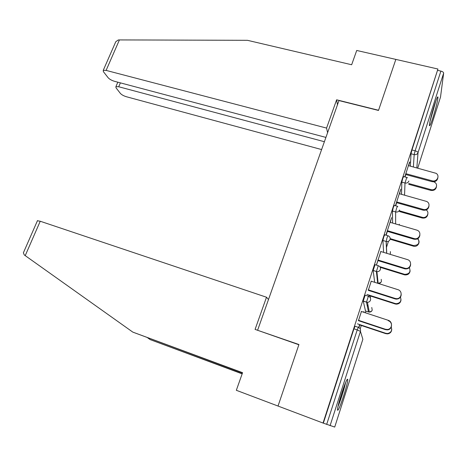 <?xml version="1.0" encoding="UTF-8"?>
<svg xmlns="http://www.w3.org/2000/svg" width="467" height="467" viewBox="0 0 467 467"><rect width="100%" height="100%" fill="white"/><g stroke="black" fill="none" stroke-linecap="round" stroke-linejoin="round"><path stroke-width="0.7" d="M343.7 395.712C346.228 387.698 347.594 382.31 347.798 379.548C347.366 377.879 345.288 382.59 341.581 393.675C339.019 401.789 337.635 407.218 337.431 409.968C337.933 411.532 340.023 406.78 343.7 395.712M433.026 117.398C436.044 107.62 437.707 100.878 437.999 97.159C437.766 95.957 436.575 98.613 434.427 105.133C431.829 113.148 429.231 123.72 429.418 125.471C429.669 126.656 430.872 123.965 433.026 117.398M360.191 328.873L361.289 325.464M365.381 312.785L365.918 311.121M367.383 306.568L367.92 304.898M370.249 297.695L370.757 296.101M376.98 276.82L377.342 275.693M386.396 247.621L388.439 241.281M242.49 372.905L132.809 332.113L242.566 372.689L236.331 390.295L278.023 406.045L298.933 344.535L258.117 330.461M257.661 330.081L338.966 100.574L378.498 110.445L395.847 59.402L437.935 69.023L411.958 149.977L415.128 150.806L440.895 71.101L437.777 70.389M440.895 71.101C442.658 71.591 443.58 72.262 443.65 73.126L440.509 97.089M268.49 299.516L266.505 297.228L255.081 329.398L298.862 344.739L278.023 406.045L323.041 423.049L437.935 69.023M362.847 339.328L334.716 427.072L323.041 423.049M404.784 176.882L409.612 161.979M405.012 176.94L406.051 173.736M408.654 165.686L409.839 162.037M365.509 310.987L363.233 301.022L365.165 295.162L368.323 296.183M323.333 423.143L353.939 328.803L355.083 326.24L358.282 327.314M410.359 166.141L411.018 153.771L411.958 149.977M371.236 281.222L368.428 289.896M368.959 296.44L369.228 295.611M369.146 295.132L368.755 296.341M383.623 252.367L382.899 240.47L383.781 236.827L384.75 234.773L387.838 235.689M390.295 222.38L391.574 217.669L385.917 235.123M386.145 235.187L387.592 230.733M401.527 194.325L401.824 182.136L402.741 178.382L403.605 176.561L406.664 177.396M399.559 193.77L400.809 189.147L395.438 205.731M395.666 205.795L396.903 201.972M392.601 223.051L392.449 211.031L393.348 207.33L394.265 205.398L397.335 206.268M380.856 251.526L376.379 265.093M376.455 265.116L378.101 260.037M374.668 282.307L373.162 270.451L375.048 264.678L378.171 265.647M363.63 312.207L363.805 311.658M358.901 327.577L359.748 324.95M363.846 312.277L364.021 311.734M359.637 324.565L358.697 327.472M361.435 311.489L358.574 320.327M437.871 177.787C437.264 180.811 435.291 182.095 431.963 181.64L432.08 180.793C436.797 182.299 440.27 175.901 436.149 173.339L408.427 165.627M431.963 181.64L405.788 174.535M432.08 180.793L405.823 173.671M436.464 186.666C435.869 189.584 433.96 190.822 430.749 190.373L430.86 189.579C435.419 191.05 438.782 184.856 434.795 182.358L433.715 181.797M408.748 183.508L430.86 189.579M408.707 184.313L430.749 190.373M435.431 102.133L430.282 120.159M429.984 121.543L435.915 100.779M345.136 383.658L344.027 388.182C342.177 394.79 340.268 400.447 338.295 405.152M337.962 406.594C340.215 401.182 342.375 394.755 344.459 387.318L345.691 382.315M114.888 43.746L115.775 41.721L118.239 39.999L119.412 39.923L247.446 40.314L351.657 64.75L356.718 50.465L395.847 59.402L378.556 110.27L336.619 99.804L326.573 128.086L106.108 70.4L103.248 70.342L103.382 71.649L108.151 77.75C109.541 79.256 111.666 80.441 114.52 81.311L325.919 137.409M326.573 128.086L327.577 132.716M120.393 82.869L118.723 86.757L115.898 86.669L116.014 87.814L120.381 93.406C121.671 94.789 123.685 95.904 126.429 96.745L321.611 149.563M118.723 86.757L324.39 141.717M336.619 99.804L337.466 104.801M37.407 220.768L40.238 221.241L25.218 255.636L24.284 254.959L23.379 252.822L24.045 251.31M25.218 255.636L132.809 332.113M242.151 373.863L150.17 339.608L242.215 373.676M147.695 337.851L150.17 339.608M266.505 297.228L40.238 221.241M428.963 206.221C428.35 209.321 426.359 210.623 422.997 210.138L423.084 209.374C428.181 211.049 431.479 203.723 426.669 201.458L399.332 193.712M422.997 210.138L396.676 202.684M423.084 209.374L396.676 201.907M419.886 235.17C419.29 238.357 417.282 239.694 413.861 239.174L413.925 238.497C419.454 240.359 422.46 231.965 416.932 230.155L390.068 222.315M413.861 239.174L387.388 231.358M413.925 238.497L387.359 230.663M410.645 264.62C410.189 267.684 408.339 269.103 405.093 268.887L404.556 268.753L404.585 268.169L405.123 268.303C410.762 269.605 412.881 260.995 407.3 259.553L380.628 251.456M404.556 268.753L377.926 260.568M404.585 268.169L377.873 259.967M401.217 294.566C400.949 297.467 399.308 298.991 396.302 299.131L395.076 298.903L395.07 298.413L396.308 298.647C401.69 299.189 403.056 291.023 397.837 289.633L371.008 281.152M395.076 298.903L368.288 290.334M395.07 298.413L368.2 289.82M388.217 320.712C393.097 322.061 392.344 329.772 387.295 329.877L385.409 329.638L385.374 329.247L387.266 329.486C392.333 329.381 393.091 321.646 388.188 320.292L361.207 311.413M385.409 329.638L358.463 320.666M385.374 329.247L358.341 320.251M427.842 214.23C427.241 217.219 425.32 218.48 422.075 217.996L422.156 217.283C426.71 218.807 430.13 212.59 426.196 209.975M399.542 210.815L422.156 217.283M399.524 211.545L422.075 217.996M417.486 238.853C421.199 241.637 417.691 247.673 413.242 246.121L413.301 245.496C418.508 245.414 420.061 243.109 417.959 238.573M390.196 238.619L413.301 245.496M390.12 239.238L413.242 246.121M410.125 270.784C409.682 273.738 407.895 275.11 404.761 274.894L404.247 274.765L404.276 274.222L404.796 274.351C409.413 274.076 410.937 271.835 409.349 267.632M379.759 266.634L404.276 274.222M380.214 267.322L404.247 274.765M401.019 299.756C400.75 302.558 399.168 304.023 396.273 304.157L395.088 303.935L395.082 303.48L396.273 303.702C400.295 303.136 401.684 300.946 400.447 297.146M366.963 294.432L395.082 303.48M369.012 295.541L395.088 303.935M391.731 329.147C391.667 331.862 390.284 333.444 387.575 333.882L385.754 333.648L385.724 333.286L387.552 333.52C391.072 332.697 392.309 330.548 391.258 327.081M357.442 323.829L385.724 333.286M359.532 324.88L385.754 333.648M443.65 73.126L418.023 152.674L416.85 167.881M417.737 168.12L440.568 96.92M413.383 166.952L414.182 154.6L415.128 150.806C416.926 151.343 417.895 151.968 418.023 152.674C417.311 154.268 416.033 154.91 414.182 154.6L411.018 153.771M361.861 336.007L360.448 331.395L330.076 425.671M326.672 424.404L357.22 329.906L353.939 328.803M360.448 331.395L357.22 329.906L358.352 327.338C360.15 328.143 360.851 329.498 360.448 331.395M404.556 195.171L405 183.006L406.78 177.425L407.516 177.804M408.876 181.068C408.152 182.69 406.862 183.338 405 183.006L401.824 182.136M395.631 223.938L395.642 211.948L392.449 211.031M386.653 253.283L386.11 241.445L382.899 240.482L386.203 241.468L387.003 237.791L387.96 235.724C389.735 236.442 390.43 237.691 390.056 239.483C389.338 241.124 388.054 241.789 386.203 241.468L386.74 253.312M377.68 283.259L376.396 271.502L373.162 270.492M368.078 305.698L367.225 305.418M365.439 310.964L368.475 311.956L366.49 302.149L363.238 301.092M399.402 225.036L399.303 224.195M399.554 209.998C398.824 211.65 397.522 212.298 395.642 211.948L396.559 208.247L397.458 206.303L397.837 206.478M389.898 254.27L390.418 253.336L390.371 251.561M380.914 282.366L378.188 283.422C379.753 283.527 380.821 282.879 381.399 281.467L381.212 279.336M373.162 270.451L376.904 271.619C378.597 271.741 379.753 271.041 380.377 269.529C380.763 267.708 380.062 266.423 378.282 265.676L376.396 271.461L376.904 271.619L378.165 283.411M363.233 301.022L366.484 302.079L368.41 296.206C370.203 296.983 370.903 298.302 370.506 300.164C369.969 301.548 368.936 302.26 367.418 302.307L369.333 312.108C370.751 312.073 371.709 311.407 372.217 310.111L371.761 307.49M366.484 302.079L367.418 302.307L366.484 302.079M371.679 311.08L369.333 312.108L368.539 311.979M119.412 39.923L106.108 70.4M390.406 253.009L390.383 252.122M377.009 277.118L377.511 277.275M381.376 281.227L381.253 279.791M367.231 305.471L368.089 305.751M372.181 309.936L371.825 307.841M362.824 339.153L361.931 336.24M115.898 86.669L117.83 82.186M115.775 41.721L103.248 70.342M37.494 220.576L23.379 252.822M405.123 268.303L405.093 268.887M396.308 298.647L396.302 299.131M387.266 329.486L387.295 329.877M404.761 274.894L404.796 274.351M396.273 304.157L396.273 303.702M387.575 333.882L387.552 333.52"/></g></svg>
